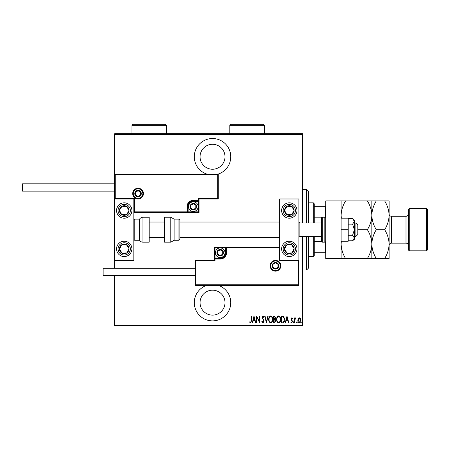 <?xml version="1.0" encoding="UTF-8"?>
<svg xmlns="http://www.w3.org/2000/svg" width="450" height="450" viewBox="0 0 450 450"><rect width="100%" height="100%" fill="white"/><g stroke="black" fill="none" stroke-linecap="round" stroke-linejoin="round"><path stroke-width="0.67" d="M218.284 174.066A18.236 18.236 0 0 0 212.524 138.527A18.236 18.236 0 0 0 206.685 174.037M206.685 285.368A18.236 18.236 0 0 0 212.524 320.878A18.236 18.236 0 0 0 218.362 285.368M212.524 290.166A12.476 12.476 0 0 1 225 302.642A12.476 12.476 0 0 1 212.524 315.118A12.476 12.476 0 0 1 200.047 302.642A12.476 12.476 0 0 1 212.524 290.166M212.524 144.287A12.476 12.476 0 0 1 225 156.763A12.476 12.476 0 0 1 212.524 169.239A12.476 12.476 0 0 1 200.047 156.763A12.476 12.476 0 0 1 212.524 144.287M298.238 318.611L299.379 317.801L300.516 318.606L300.926 320.355C300.999 321.643 300.482 322.487 299.379 322.881C298.271 322.487 297.754 321.643 297.827 320.355L298.238 318.611M294.643 322.796L294.643 317.886L294.986 317.886L294.986 318.606L295.762 317.801L296.106 317.97L295.059 319.461L294.986 322.796L294.643 322.796M291.791 317.801L292.573 318.499L292.331 318.921L291.78 318.403L291.369 319.061L292.573 321.463L291.701 322.881L290.852 322.217L291.088 321.761L291.69 322.279L292.23 321.486L291.026 319.089L291.791 317.801M282.786 322.796L281.548 322.796L281.548 316.074L283.618 316.322L284.822 319.522C284.985 321.289 284.304 322.38 282.786 322.796M273.628 322.796L273.628 316.074L274.382 316.074L275.608 317.739L275.164 319.168L275.951 320.889L274.691 322.796L273.628 322.796M266.389 322.796L264.668 316.074L265.044 316.074L266.434 321.502L267.823 316.074L268.2 316.074L266.389 322.796M257.001 322.796L256.657 322.796L256.657 316.074L259.329 321.373L259.329 316.074L259.673 316.074L259.673 322.796L257.001 317.514L257.001 322.796M251.235 320.546L251.235 316.074L251.578 316.074L251.578 320.614L250.644 322.965L249.683 322.194L249.891 321.677L250.672 322.279L251.235 320.546M302.738 325.097L302.738 325.676L114.632 325.676L114.632 325.097L302.738 325.097L302.738 236.419M302.738 222.986L302.738 134.308L114.632 134.308L114.632 133.729L302.738 133.729L302.738 134.308M114.632 325.097L114.632 275.574M114.632 268.284L114.632 260.415L133.824 260.415L133.824 198.99L114.632 198.99L114.632 260.415M115.211 174.617L114.632 174.037L218.284 174.037L218.284 198.99L217.704 198.416L217.704 174.617L115.211 174.617L115.211 198.416L114.632 198.99L114.632 134.308M253.986 316.074L255.797 322.796L255.42 322.796L254.869 320.642L253.192 320.642L252.641 322.796L252.264 322.796L253.986 316.074M263.025 322.965L261.827 321.497L262.164 321.159L263.031 322.279L263.807 321.142L262.086 317.475L263.036 315.906L264.066 317.042L263.745 317.452L262.991 316.592L262.429 317.447L264.15 321.148L263.025 322.965M268.718 319.466C268.599 317.706 269.28 316.519 270.759 315.906C272.273 316.479 272.97 317.655 272.852 319.433C272.964 321.193 272.278 322.374 270.787 322.965C269.297 322.391 268.605 321.221 268.718 319.466M276.637 319.466C276.525 317.706 277.206 316.519 278.679 315.906C280.198 316.479 280.896 317.655 280.772 319.433C280.89 321.193 280.204 322.374 278.713 322.965C277.222 322.391 276.531 321.221 276.637 319.466M286.976 316.074L288.782 322.796L288.411 322.796L287.859 320.642L286.178 320.642L285.626 322.796L285.255 322.796L286.976 316.074M293.349 322.324L293.692 321.761L294.036 322.324L293.692 322.881L293.349 322.324M296.533 322.324L296.882 321.761L297.225 322.324L296.882 322.881L296.533 322.324M301.702 322.324L302.046 321.761L302.394 322.324L302.046 322.881L301.702 322.324M254.694 319.95L254.031 317.374L253.367 319.95L254.694 319.95M272.503 319.433C272.588 317.998 272.014 317.053 270.776 316.592C269.544 317.07 268.976 318.026 269.061 319.461C268.982 320.889 269.55 321.829 270.776 322.279C272.019 321.829 272.599 320.878 272.503 319.433M274.444 316.766L273.971 316.766L273.971 318.921L275.259 317.756L274.444 316.766M274.202 319.607L273.971 322.104L274.477 322.104L275.608 320.889L274.928 319.686L274.202 319.607M280.429 319.433C280.513 317.998 279.934 317.053 278.702 316.592C277.47 317.07 276.896 318.026 276.986 319.461C276.902 320.889 277.476 321.829 278.702 322.279C279.945 321.829 280.519 320.878 280.429 319.433M281.891 316.766L281.891 322.104L283.511 321.936L284.479 319.517L283.416 316.952L281.891 316.766M287.679 319.95L287.021 317.374L286.358 319.95L287.679 319.95M300.583 320.361L299.379 318.403L298.17 320.361L299.379 322.279L300.583 320.361M306.574 222.986L306.574 189.394L308.498 191.312L308.498 222.986M308.498 236.419L308.498 268.093L306.574 270.011L306.574 236.419M306.574 189.394L302.738 189.394M306.574 270.011L302.738 270.011M313.296 222.986L313.296 202.832L314.252 203.788L314.252 222.986M314.252 236.419L314.252 255.617L313.296 256.573L313.296 236.419M313.296 202.832L308.498 202.832M313.296 256.573L308.498 256.573M314.252 206.668L325.772 206.668M314.252 217.834L321.424 217.834M314.252 241.571L321.424 241.571M325.772 252.737L325.192 252.737L325.192 242.1M314.252 252.737L325.192 252.737M325.192 217.305L325.192 206.668M289.299 256.573A7.678 7.678 0 0 1 281.621 248.895A7.678 7.678 0 0 1 289.299 241.217A7.678 7.678 0 0 1 296.978 248.895A7.678 7.678 0 0 1 289.299 256.573M289.299 202.832A7.678 7.678 0 0 0 281.621 210.51A7.678 7.678 0 0 0 289.299 218.188A7.678 7.678 0 0 0 296.978 210.51A7.678 7.678 0 0 0 289.299 202.832A7.678 7.678 0 0 1 295.729 214.706A7.678 7.678 0 0 1 289.299 218.188A7.678 7.678 0 0 0 295.729 214.706M279.703 260.415L279.703 198.99L298.896 198.99L298.896 260.415L279.703 260.415L279.129 260.989L279.129 247.551L279.703 246.977L225.382 246.977L225.382 247.551L215.021 247.551L215.021 257.918L220.202 257.918A5.181 5.181 0 0 0 225.382 252.737L225.382 247.551L225.962 247.551A0.574 0.574 0 0 1 226.536 246.977L226.536 252.737A6.334 6.334 0 0 1 220.202 259.071L215.021 259.071L215.021 260.989L195.823 260.989L195.823 284.788L195.249 285.368L195.249 260.415L214.442 260.415L214.442 259.071L215.021 259.071L215.021 258.497L220.202 258.497A5.76 5.76 0 0 0 225.962 252.737L225.962 247.551L279.129 247.551M124.228 202.832A7.678 7.678 0 0 1 131.906 210.51A7.678 7.678 0 0 1 124.228 218.188A7.678 7.678 0 0 1 116.55 210.51A7.678 7.678 0 0 1 124.228 202.832M124.228 256.573A7.678 7.678 0 0 0 131.906 248.895A7.678 7.678 0 0 0 124.228 241.217A7.678 7.678 0 0 0 116.55 248.895A7.678 7.678 0 0 0 124.228 256.573A7.678 7.678 0 0 1 120.032 242.471A7.678 7.678 0 0 0 117.804 253.097M355.905 222.986L357.823 224.904L357.823 234.501L355.905 236.419L355.905 222.986L354.369 222.986M321.356 222.986L299.858 222.986L299.858 236.419L298.896 237.381M142.847 193.618A4.798 4.798 0 0 0 138.049 188.82A4.798 4.798 0 0 0 133.251 193.618A4.798 4.798 0 0 0 138.049 198.416A4.798 4.798 0 0 0 142.847 193.618A4.798 4.798 0 0 1 138.049 198.416A4.798 4.798 0 0 1 133.251 193.618M218.284 198.99L199.086 198.99L199.086 200.334L198.512 200.334L198.512 198.416L217.704 198.416M193.331 201.487L193.331 200.914L198.512 200.914A0.574 0.574 0 0 0 199.086 200.334L199.086 212.428L188.145 212.428L188.145 211.854L198.512 211.854L198.512 201.487L193.331 201.487A5.181 5.181 0 0 0 188.145 206.668L188.145 211.854L187.571 211.854A0.574 0.574 0 0 1 186.998 212.428L188.145 212.428M188.145 206.668L187.571 206.668A5.76 5.76 0 0 1 193.331 200.914A5.76 5.76 0 0 0 187.571 206.668L187.571 211.854L186.998 211.854L186.998 212.428L133.824 212.428L134.404 211.854L186.998 211.854L186.998 206.668A6.334 6.334 0 0 1 193.331 200.334L198.512 200.334L198.512 200.914A0.574 0.574 0 0 0 199.086 200.334M217.704 174.617L218.284 174.037M199.086 198.99L198.512 198.416M115.211 198.416L134.404 198.416L133.824 198.99M199.086 212.428L198.512 211.854M270.681 265.787A4.798 4.798 0 0 0 275.479 270.585A4.798 4.798 0 0 0 280.277 265.787A4.798 4.798 0 0 0 275.479 260.989A4.798 4.798 0 0 0 270.681 265.787A4.798 4.798 0 0 1 275.479 260.989A4.798 4.798 0 0 1 280.277 265.787M195.823 284.788L298.322 284.788L298.322 260.989L298.896 260.415L298.896 285.368L195.249 285.368M214.442 259.071A0.574 0.574 0 0 1 215.021 258.497A0.574 0.574 0 0 0 214.442 259.071L214.442 246.977L225.382 246.977M195.249 260.415L195.823 260.989M214.442 260.415L215.021 260.989M298.322 284.788L298.896 285.368M214.442 246.977L215.021 247.551M217.322 252.737A2.88 2.88 0 0 0 222.694 254.177A2.88 2.88 0 0 0 220.202 249.857A2.88 2.88 0 0 0 217.322 252.737M217.71 252.737L217.71 254.177L220.202 255.617L222.694 254.177L222.694 251.297L220.202 249.857L217.71 251.297L217.71 252.737M225 252.737A4.798 4.798 0 0 1 220.202 257.535A4.798 4.798 0 0 1 215.404 252.737A4.798 4.798 0 0 1 220.202 247.939A4.798 4.798 0 0 1 225 252.737A4.798 4.798 0 0 0 220.202 247.939A4.798 4.798 0 0 0 215.404 252.737M222.694 254.177L222.694 251.297L220.202 249.857M217.71 251.297L217.71 254.177M190.451 206.668A2.88 2.88 0 0 0 195.823 208.108A2.88 2.88 0 0 0 193.331 203.788A2.88 2.88 0 0 0 190.451 206.668M190.834 206.668L190.834 208.108L193.331 209.548L195.823 208.108L195.823 205.228L193.331 203.788L190.834 205.228L190.834 206.668M198.129 206.668A4.798 4.798 0 0 1 193.331 211.466A4.798 4.798 0 0 1 188.533 206.668A4.798 4.798 0 0 1 193.331 201.87A4.798 4.798 0 0 1 198.129 206.668A4.798 4.798 0 0 0 193.331 201.87A4.798 4.798 0 0 0 188.533 206.668M195.823 208.108L195.823 205.228L193.331 203.788M190.834 205.228L190.834 208.108M135.169 193.618A2.88 2.88 0 0 0 140.541 195.058A2.88 2.88 0 0 0 138.049 190.738A2.88 2.88 0 0 0 135.169 193.618M135.557 193.618L135.557 195.058L138.049 196.498L140.541 195.058L140.541 192.178L138.049 190.738L135.557 192.178L135.557 193.618M140.541 195.058L140.541 192.178L138.049 190.738M135.557 192.178L135.557 195.058M272.604 265.787A2.88 2.88 0 0 0 277.976 267.227A2.88 2.88 0 0 0 275.479 262.907A2.88 2.88 0 0 0 272.604 265.787M272.987 265.787L272.987 267.227L275.479 268.667L277.976 267.227L277.976 264.347L275.479 262.907L272.987 264.347L272.987 265.787M277.976 267.227L277.976 264.347L275.479 262.907M272.987 264.347L272.987 267.227M293.316 213.131A4.798 4.798 0 0 0 287.134 206.229A4.798 4.798 0 0 0 286.678 214.526A4.798 4.798 0 0 0 293.316 213.131M292.781 212.782L294.092 210.774L291.926 206.494L287.134 206.229L284.507 210.246L286.678 214.526L291.465 214.791L292.781 212.782M285.103 216.934A7.678 7.678 0 0 1 282.876 206.308A7.678 7.678 0 0 0 285.103 216.934M294.092 210.774L291.926 206.494L287.134 206.229L284.507 210.246L286.678 214.526L291.465 214.791L294.092 210.774M128.244 213.131A4.798 4.798 0 0 0 122.062 206.229A4.798 4.798 0 0 0 121.607 214.526A4.798 4.798 0 0 0 128.244 213.131M127.71 212.782L129.021 210.774L126.855 206.494L122.062 206.229L119.441 210.246L121.607 214.526L126.399 214.791L127.71 212.782M129.021 210.774L126.855 206.494L122.062 206.229L119.441 210.246L121.607 214.526L126.399 214.791L129.021 210.774M120.212 251.522A4.798 4.798 0 0 0 129.021 248.631A4.798 4.798 0 0 0 121.607 244.879A4.798 4.798 0 0 0 120.212 251.522M120.752 251.167L122.062 253.181L126.855 252.917L129.021 248.631L126.399 244.614L121.607 244.879L119.441 249.159L120.752 251.167M130.657 244.699A7.678 7.678 0 0 0 124.228 241.217A7.678 7.678 0 0 1 128.43 255.324M122.062 253.181L126.855 252.917L129.021 248.631L126.399 244.614L121.607 244.879L119.441 249.159L122.062 253.181M285.283 251.522A4.798 4.798 0 0 0 294.092 248.631A4.798 4.798 0 0 0 286.678 244.879A4.798 4.798 0 0 0 285.283 251.522M285.823 251.167L287.134 253.181L291.926 252.917L294.092 248.631L291.465 244.614L286.678 244.879L284.507 249.159L285.823 251.167M287.134 253.181L291.926 252.917L294.092 248.631L291.465 244.614L286.678 244.879L284.507 249.159L287.134 253.181M142.909 217.226A3.836 3.836 0 0 0 139.584 219.144L139.584 240.261A3.836 3.836 0 0 0 142.909 242.179L149.181 242.179L149.181 217.226L142.909 217.226L142.909 242.179M139.584 219.144L134.786 219.144A0.962 0.962 0 0 0 133.824 220.106M134.786 219.144L134.786 240.261A0.962 0.962 0 0 1 133.824 239.299M134.786 240.261L139.584 240.261M170.809 217.226L164.537 217.226L164.537 242.179L170.809 242.179L170.809 217.226L174.133 219.144L174.133 240.261L178.931 240.261L178.931 219.144L179.893 220.106L179.893 239.299L178.931 240.261M179.893 232.948L179.893 237.381L279.703 237.381M114.632 191.121L22.5 191.121L22.5 183.831L114.632 183.831M195.249 275.574L103.117 275.574L103.117 268.284L195.249 268.284M341.128 200.914L341.128 258.497L325.772 258.497L325.772 200.914L367.38 200.914C370.164 205.391 371.649 210.189 371.835 215.308C371.666 220.365 370.181 225.163 367.38 229.703L357.823 229.703M324.81 242.179L324.81 217.226L322.312 217.226A0.962 0.962 0 0 0 321.356 218.188L321.356 241.217A0.962 0.962 0 0 0 322.312 242.179L324.81 242.179A0.962 0.962 0 0 0 325.772 241.217M324.81 217.226A0.962 0.962 0 0 1 325.772 218.188M352.598 224.162L354.369 229.703L354.369 221.389L352.598 218.621L354.369 220.106L354.369 221.389L352.598 224.162L348.227 224.162M352.598 218.621L348.227 218.621M352.598 235.243L354.369 238.016L354.369 229.703L352.598 235.243L348.227 235.243M352.598 240.784L354.369 239.299L354.369 238.016L352.598 240.784L348.227 240.784M341.128 229.703L348.227 229.703L348.227 218.188L341.128 218.188M348.227 229.703L348.227 241.217L341.128 241.217M408.308 249.857L408.308 209.548L409.264 208.586L409.264 250.819L408.308 249.857M426.538 208.586L427.5 209.548L427.5 249.857L426.538 250.819L426.538 208.586L409.264 208.586M408.308 213.964A2.301 2.301 0 0 1 406.001 216.264L391.416 216.264A2.301 2.301 0 0 1 389.109 213.964L389.109 258.497L376.29 258.497C373.506 254.014 372.021 249.216 371.835 244.097C371.666 249.154 370.181 253.952 367.38 258.497L345.577 258.497C342.793 254.014 341.314 249.216 341.128 244.097L341.319 241.217M408.308 245.441A2.301 2.301 0 0 0 406.001 243.141L391.416 243.141A2.301 2.301 0 0 0 389.109 245.441M426.538 250.819L409.264 250.819M341.319 218.188L341.128 215.308C341.297 210.251 342.782 205.453 345.577 200.914M367.38 229.703C370.164 234.186 371.649 238.984 371.835 244.097L371.835 258.497L376.29 258.497M367.38 258.497L371.835 258.497M341.128 258.497L345.577 258.497M371.835 200.914L371.835 215.308C372.004 210.251 373.489 205.453 376.29 200.914L367.38 200.914M371.835 215.308L371.835 244.097C372.004 239.04 373.489 234.242 376.29 229.703C373.506 225.219 372.021 220.421 371.835 215.308M389.109 215.308C388.924 210.189 387.439 205.391 384.66 200.914L389.109 200.914L389.109 215.308C388.941 220.365 387.456 225.163 384.66 229.703C387.439 234.186 388.924 238.984 389.109 244.097C388.941 249.154 387.456 253.952 384.66 258.497M384.66 229.703L376.29 229.703M384.66 200.914L376.29 200.914M264.347 125.286L229.798 125.286L230.76 124.324L263.391 124.324L264.347 125.286L264.347 133.729M229.798 125.286L229.798 133.729M166.455 125.286L131.906 125.286L132.868 124.324L165.499 124.324L166.455 125.286L166.455 133.729M131.906 125.286L131.906 133.729M132.677 193.618A5.372 5.372 0 0 1 138.049 188.241A5.372 5.372 0 0 1 143.426 193.618A5.372 5.372 0 0 1 138.049 198.99A5.372 5.372 0 0 1 132.677 193.618M134.404 198.416L134.404 211.854M198.512 200.914L198.512 201.487L199.086 201.487M193.331 200.914L193.331 200.334M187.571 206.668L186.998 206.668M280.856 265.787A5.372 5.372 0 0 1 275.479 271.164A5.372 5.372 0 0 1 270.107 265.787A5.372 5.372 0 0 1 275.479 260.415A5.372 5.372 0 0 1 280.856 265.787M298.322 260.989L279.129 260.989M220.202 257.918L220.202 258.497A5.76 5.76 0 0 0 225.962 252.737L226.536 252.737M215.021 258.497L215.021 257.918L214.442 257.918M220.202 258.497L220.202 259.071M225.382 252.737L225.962 252.737M216.939 252.737A3.262 3.262 0 0 0 220.202 255.999A3.262 3.262 0 0 0 223.464 252.737A3.262 3.262 0 0 0 220.202 249.474A3.262 3.262 0 0 0 216.939 252.737M190.069 206.668A3.262 3.262 0 0 0 193.331 209.931A3.262 3.262 0 0 0 196.594 206.668A3.262 3.262 0 0 0 193.331 203.406A3.262 3.262 0 0 0 190.069 206.668M134.786 193.618A3.262 3.262 0 0 0 138.049 196.881A3.262 3.262 0 0 0 141.311 193.618A3.262 3.262 0 0 0 138.049 190.356A3.262 3.262 0 0 0 134.786 193.618M272.216 265.787A3.262 3.262 0 0 0 275.479 269.049A3.262 3.262 0 0 0 278.747 265.787A3.262 3.262 0 0 0 275.479 262.524A3.262 3.262 0 0 0 272.216 265.787M294.441 213.868A6.143 6.143 0 0 0 292.663 205.369A6.143 6.143 0 0 0 284.158 207.146A6.143 6.143 0 0 0 285.941 215.651A6.143 6.143 0 0 0 294.441 213.868M129.369 213.868A6.143 6.143 0 0 0 127.592 205.369A6.143 6.143 0 0 0 119.087 207.146A6.143 6.143 0 0 0 120.87 215.651A6.143 6.143 0 0 0 129.369 213.868M119.087 252.259A6.143 6.143 0 0 0 127.592 254.036A6.143 6.143 0 0 0 129.369 245.537A6.143 6.143 0 0 0 120.87 243.754A6.143 6.143 0 0 0 119.087 252.259M284.158 252.259A6.143 6.143 0 0 0 292.663 254.036A6.143 6.143 0 0 0 294.441 245.537A6.143 6.143 0 0 0 285.941 243.754A6.143 6.143 0 0 0 284.158 252.259M322.312 217.226L322.312 242.179M406.001 243.141L406.001 216.264M391.416 216.264L391.416 243.141M299.858 222.986L298.896 222.024M149.181 222.024L164.537 222.024M179.893 222.024L279.703 222.024M149.181 237.381L164.537 237.381M355.905 236.419L354.369 236.419M321.356 236.419L299.858 236.419M178.931 219.144L174.133 219.144M170.809 242.179L174.133 240.261"/></g></svg>
